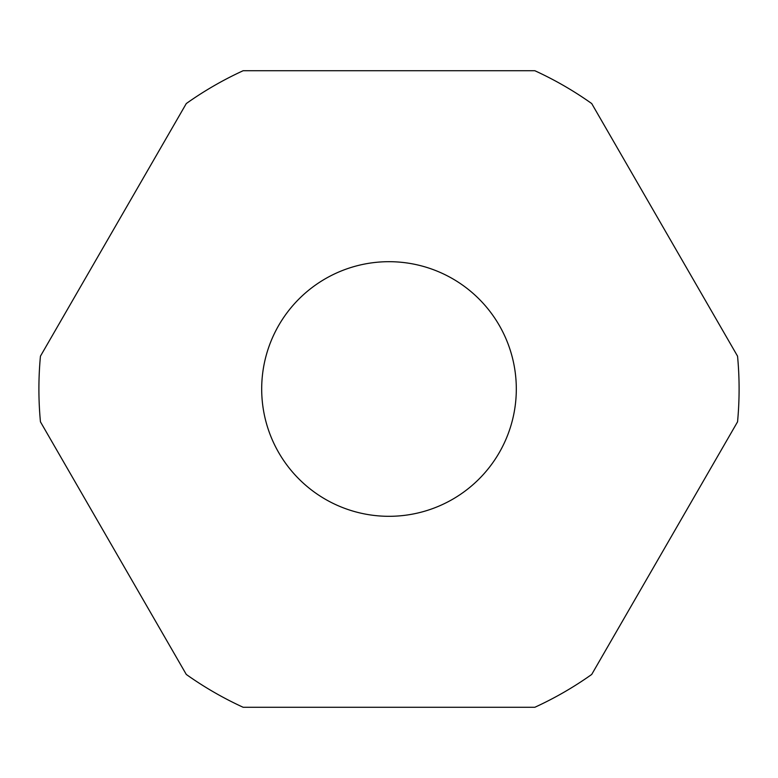 <?xml version="1.0" encoding="UTF-8"?>
<svg xmlns="http://www.w3.org/2000/svg" width="778" height="778" viewBox="0 0 778 778"><rect width="100%" height="100%" fill="white"/><g stroke="black" fill="none" stroke-linecap="round" stroke-linejoin="round"><path stroke-width="1.17" d="M516.31 389A127.31 127.31 0 0 0 389 261.69A127.31 127.31 0 0 0 261.69 389A127.31 127.31 0 0 0 389 516.31A127.31 127.31 0 0 0 516.31 389M739.1 389A350.1 350.1 0 0 0 737.554 356.178L591.708 103.552A350.1 350.1 0 0 0 534.856 70.73L243.144 70.73A350.1 350.1 0 0 0 186.292 103.552L40.446 356.178A350.1 350.1 0 0 0 40.446 421.822L186.292 674.448A350.1 350.1 0 0 0 243.144 707.27L534.856 707.27A350.1 350.1 0 0 0 591.708 674.448L737.554 421.822A350.1 350.1 0 0 0 739.1 389"/></g></svg>
